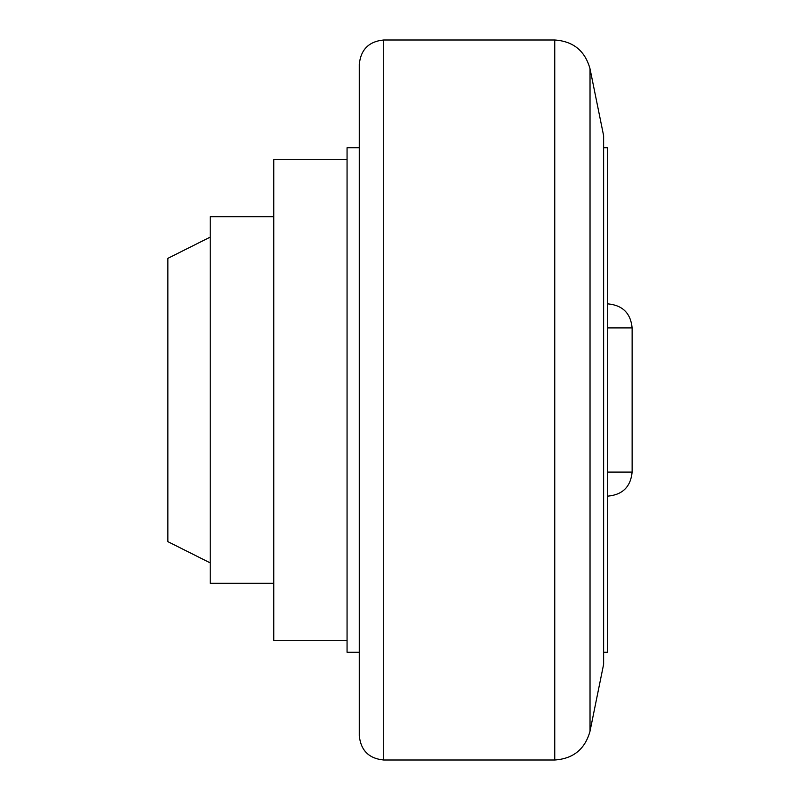 <?xml version="1.0" encoding="UTF-8"?>
<svg xmlns="http://www.w3.org/2000/svg" width="800" height="800" viewBox="0 0 800 800"><rect width="100%" height="100%" fill="white"/><g stroke="black" fill="none" stroke-linecap="round" stroke-linejoin="round"><path stroke-width="1.2" d="M347.06 640.27L273.76 640.27L273.76 159.73L347.06 159.73M273.76 583.26L210.23 583.26L210.23 216.74L273.76 216.74M210.23 237.1L167.87 258.34L167.87 541.66L210.23 562.9M554.75 760L383.71 760C368.87 758.55 360.73 750.41 359.28 735.57L359.28 64.43C360.73 49.59 368.87 41.45 383.71 40L554.75 40C573.33 41.27 585.08 50.88 590.03 68.83L603.62 135.7L603.62 664.3L590.03 731.17C585.09 749.12 573.33 758.73 554.75 760L554.75 40M603.62 147.71L607.69 147.71L607.69 652.29L603.62 652.29M359.28 652.29L347.06 652.29L347.06 147.71L359.28 147.71M607.69 472.08L632.13 472.08L632.13 327.92C630.7 313.33 622.69 305.32 608.1 303.89L608.1 303.89M383.71 760L383.71 40M590.03 68.83L590.03 731.17M607.69 327.92L632.13 327.92M632.13 472.08C630.7 486.67 622.69 494.68 608.1 496.11"/></g></svg>
